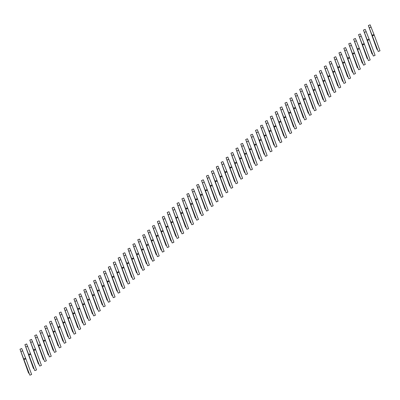 <?xml version="1.0" encoding="UTF-8"?>
<svg xmlns="http://www.w3.org/2000/svg" width="400" height="400" viewBox="0 0 400 400"><rect width="100%" height="100%" fill="white"/><g stroke="black" fill="none" stroke-linecap="round" stroke-linejoin="round"><path stroke-width="0.6" d="M376.875 48.675L373.175 38.245L378.255 51.48L368.37 25.51L376.82 49.095L377.075 49.51L376.97 48.56M378.255 51.48L380 50.79L374.25 35.16L370.12 24.815L368.37 25.51M372.505 35.85L374.25 35.16M372.135 35.24L373.885 34.55M371.97 53.23L368.27 42.805L373.35 56.04L363.465 30.07L371.915 53.655L372.165 54.07L372.065 53.12M373.35 56.04L375.095 55.345L369.345 39.72L365.21 29.375L363.465 30.07M367.595 40.41L369.345 39.72M367.23 39.8L368.975 39.105M367.06 57.79L363.365 47.365L368.44 60.6L358.56 34.625L367.01 58.21L367.26 58.63L367.16 57.68M368.44 60.6L370.185 59.905L364.435 44.28L360.305 33.935L358.56 34.625M362.69 44.97L364.435 44.28M362.325 44.36L364.07 43.665M362.155 62.35L358.455 51.925L363.535 65.16L353.65 39.185L362.1 62.77L362.355 63.19L362.25 62.24M363.535 65.16L365.28 64.465L359.53 48.835L355.4 38.495L353.65 39.185M357.785 49.53L359.53 48.835M357.415 48.92L359.165 48.225M357.25 66.91L353.55 56.485L358.63 69.72L348.745 43.745L357.195 67.33L357.445 67.75L357.345 66.795M358.63 69.72L360.375 69.025L354.625 53.395L350.49 43.055L348.745 43.745M352.875 54.09L354.625 53.395M352.51 53.475L354.255 52.785M352.34 71.47L348.645 61.045L353.72 74.275L343.84 48.305L352.29 71.89L352.54 72.31L352.44 71.355M353.72 74.275L355.465 73.585L349.715 57.955L345.585 47.61L343.84 48.305M347.97 58.65L349.715 57.955M347.605 58.035L349.35 57.345M347.435 76.03L343.74 65.6L348.815 78.835L338.93 52.865L347.38 76.45L347.635 76.865L347.53 75.915M348.815 78.835L350.56 78.145L344.81 62.515L340.68 52.17L338.93 52.865M343.065 63.205L344.81 62.515M342.695 62.595L344.445 61.905M342.53 80.585L338.83 70.16L343.91 83.395L334.025 57.425L342.475 81.01L342.725 81.425L342.625 80.475M343.91 83.395L345.655 82.705L339.905 67.075L335.77 56.73L334.025 57.425M338.155 67.765L339.905 67.075M337.79 67.155L339.535 66.46M337.62 85.145L333.925 74.72L339 87.955L329.12 61.98L337.57 85.565L337.82 85.985L337.72 85.035M339 87.955L340.745 87.26L334.995 71.635L330.865 61.29L329.12 61.98M333.25 72.325L334.995 71.635M332.885 71.715L334.63 71.02M332.715 89.705L329.02 79.28L334.095 92.515L324.21 66.54L332.66 90.125L332.915 90.545L332.81 89.595M334.095 92.515L335.84 91.82L330.09 76.19L325.96 65.85L324.21 66.54M328.345 76.885L330.09 76.19M327.975 76.275L329.725 75.58M327.81 94.265L324.11 83.84L329.19 97.075L319.305 71.1L327.755 94.685L328.005 95.105L327.905 94.15M329.19 97.075L330.935 96.38L325.185 80.75L321.05 70.41L319.305 71.1M323.435 81.445L325.185 80.75M323.07 80.83L324.815 80.14M322.9 98.825L319.205 88.4L324.28 101.63L314.4 75.66L322.85 99.245L323.1 99.665L323 98.71M324.28 101.63L326.025 100.94L320.275 85.31L316.145 74.965L314.4 75.66M318.53 86.005L320.275 85.31M318.165 85.39L319.91 84.7M317.995 103.385L314.3 92.96L319.375 106.19L309.49 80.22L317.94 103.805L318.195 104.22L318.09 103.27M319.375 106.19L321.12 105.5L315.37 89.87L311.24 79.525L309.49 80.22M313.625 90.565L315.37 89.87M313.255 89.95L315.005 89.26M313.09 107.94L309.39 97.515L314.47 110.75L304.585 84.78L313.035 108.365L313.285 108.78L313.185 107.83M314.47 110.75L316.215 110.06L310.465 94.43L306.33 84.085L304.585 84.78M308.715 95.12L310.465 94.43M308.35 94.51L310.095 93.815M308.18 112.5L304.485 102.075L309.56 115.31L299.68 89.335L308.13 112.925L308.38 113.34L308.28 112.39M309.56 115.31L311.305 114.615L305.555 98.99L301.425 88.645L299.68 89.335M303.81 99.68L305.555 98.99M303.445 99.07L305.19 98.375M303.275 117.06L299.58 106.635L304.655 119.87L294.77 93.895L303.22 117.48L303.475 117.9L303.37 116.95M304.655 119.87L306.4 119.175L300.65 103.545L296.52 93.205L294.77 93.895M298.905 104.24L300.65 103.545M298.535 103.63L300.285 102.935M298.37 121.62L294.67 111.195L299.75 124.43L289.865 98.455L298.315 122.04L298.565 122.46L298.465 121.505M299.75 124.43L301.495 123.735L295.745 108.105L291.61 97.765L289.865 98.455M294 108.8L295.745 108.105M293.63 108.19L295.375 107.495M293.46 126.18L289.765 115.755L294.84 128.985L284.96 103.015L293.41 126.6L293.66 127.02L293.56 126.065M294.84 128.985L296.585 128.295L290.835 112.665L286.705 102.32L284.96 103.015M289.09 113.36L290.835 112.665M288.725 112.745L290.47 112.055M288.555 130.74L284.86 120.315L289.935 133.545L280.05 107.575L288.5 131.16L288.755 131.575L288.65 130.625M289.935 133.545L291.68 132.855L285.93 117.225L281.8 106.88L280.05 107.575M284.185 117.92L285.93 117.225M283.815 117.305L285.565 116.615M283.65 135.3L279.95 124.87L285.03 138.105L275.145 112.135L283.595 135.72L283.845 136.135L283.745 135.185M285.03 138.105L286.775 137.415L281.025 121.785L276.89 111.44L275.145 112.135M279.28 122.475L281.025 121.785M278.91 121.865L280.655 121.175M278.74 139.855L275.045 129.43L280.12 142.665L270.24 116.695L278.69 140.28L278.94 140.695L278.84 139.745M280.12 142.665L281.865 141.97L276.115 126.345L271.985 116L270.24 116.695M274.37 127.035L276.115 126.345M274.005 126.425L275.75 125.73M273.835 144.415L270.14 133.99L275.215 147.225L265.33 121.25L273.78 144.835L274.035 145.255L273.93 144.305M275.215 147.225L276.96 146.53L271.21 130.905L267.08 120.56L265.33 121.25M269.465 131.595L271.21 130.905M269.095 130.985L270.845 130.29M268.93 148.975L265.23 138.55L270.31 151.785L260.425 125.81L268.875 149.395L269.125 149.815L269.025 148.865M270.31 151.785L272.055 151.09L266.305 135.46L262.17 125.12L260.425 125.81M264.56 136.155L266.305 135.46M264.19 135.545L265.935 134.85M264.02 153.535L260.325 143.11L265.4 156.345L255.52 130.37L263.97 153.955L264.22 154.375L264.12 153.42M265.4 156.345L267.145 155.65L261.395 140.02L257.265 129.68L255.52 130.37M259.65 140.715L261.395 140.02M259.285 140.1L261.03 139.41M259.115 158.095L255.42 147.67L260.495 160.9L250.61 134.93L259.06 158.515L259.315 158.93L259.21 157.98M260.495 160.9L262.24 160.21L256.49 144.58L252.36 134.235L250.61 134.93M254.745 145.275L256.49 144.58M254.375 144.66L256.125 143.97M254.21 162.655L250.51 152.225L255.59 165.46L245.705 139.49L254.155 163.075L254.405 163.49L254.305 162.54M255.59 165.46L257.335 164.77L251.585 149.14L247.45 138.795L245.705 139.49M249.84 149.83L251.585 149.14M249.47 149.22L251.215 148.53M249.3 167.21L245.605 156.785L250.68 170.02L240.8 144.05L249.25 167.635L249.5 168.05L249.4 167.1M250.68 170.02L252.425 169.325L246.675 153.7L242.545 143.355L240.8 144.05M244.93 154.39L246.675 153.7M244.565 153.78L246.31 153.085M244.395 171.77L240.7 161.345L245.775 174.58L235.895 148.605L244.345 172.19L244.595 172.61L244.49 171.66M245.775 174.58L247.52 173.885L241.77 158.26L237.64 147.915L235.895 148.605M240.025 158.95L241.77 158.26M239.655 158.34L241.405 157.645M239.49 176.33L235.79 165.905L240.87 179.14L230.985 153.165L239.435 176.75L239.685 177.17L239.585 176.22M240.87 179.14L242.615 178.445L236.865 162.815L232.73 152.475L230.985 153.165M235.12 163.51L236.865 162.815M234.75 162.9L236.495 162.205M234.58 180.89L230.885 170.465L235.96 183.7L226.08 157.725L234.53 181.31L234.78 181.73L234.68 180.775M235.96 183.7L237.705 183.005L231.955 167.375L227.825 157.035L226.08 157.725M230.21 168.07L231.955 167.375M229.845 167.455L231.59 166.765M229.675 185.45L225.98 175.025L231.055 188.255L221.175 162.285L229.625 185.87L229.875 186.29L229.77 185.335M231.055 188.255L232.8 187.565L227.05 171.935L222.92 161.59L221.175 162.285M225.305 172.63L227.05 171.935M224.935 172.015L226.685 171.325M224.77 190.01L221.07 179.58L226.15 192.815L216.265 166.845L224.715 190.43L224.965 190.845L224.865 189.895M226.15 192.815L227.895 192.125L222.145 176.495L218.01 166.15L216.265 166.845M220.4 177.185L222.145 176.495M220.03 176.575L221.775 175.885M219.86 194.565L216.165 184.14L221.24 197.375L211.36 171.405L219.81 194.99L220.06 195.405L219.96 194.455M221.24 197.375L222.985 196.685L217.235 181.055L213.105 170.71L211.36 171.405M215.49 181.745L217.235 181.055M215.125 181.135L216.87 180.44M214.955 199.125L211.26 188.7L216.335 201.935L206.455 175.96L214.905 199.545L215.155 199.965L215.05 199.015M216.335 201.935L218.08 201.24L212.33 185.615L208.2 175.27L206.455 175.96M210.585 186.305L212.33 185.615M210.22 185.695L211.965 185M210.05 203.685L206.35 193.26L211.43 206.495L201.545 180.52L209.995 204.105L210.245 204.525L210.145 203.575M211.43 206.495L213.175 205.8L207.425 190.17L203.29 179.83L201.545 180.52M205.68 190.865L207.425 190.17M205.31 190.255L207.055 189.56M205.14 208.245L201.445 197.82L206.52 211.055L196.64 185.08L205.09 208.665L205.34 209.085L205.24 208.13M206.52 211.055L208.265 210.36L202.515 194.73L198.385 184.39L196.64 185.08M200.77 195.425L202.515 194.73M200.405 194.81L202.15 194.12M200.235 212.805L196.54 202.38L201.615 215.61L191.735 189.64L200.185 213.225L200.435 213.645L200.33 212.69M201.615 215.61L203.36 214.92L197.61 199.29L193.48 188.945L191.735 189.64M195.865 199.985L197.61 199.29M195.5 199.37L197.245 198.68M195.33 217.365L191.63 206.94L196.71 220.17L186.825 194.2L195.275 217.785L195.525 218.2L195.425 217.25M196.71 220.17L198.455 219.48L192.705 203.85L188.57 193.505L186.825 194.2M190.96 204.545L192.705 203.85M190.59 203.93L192.335 203.24M190.42 221.92L186.725 211.495L191.8 224.73L181.92 198.76L190.37 222.345L190.62 222.76L190.52 221.81M191.8 224.73L193.545 224.04L187.795 208.41L183.665 198.065L181.92 198.76M186.05 209.1L187.795 208.41M185.685 208.49L187.43 207.795M185.515 226.48L181.82 216.055L186.895 229.29L177.015 203.315L185.465 226.905L185.715 227.32L185.615 226.37M186.895 229.29L188.64 228.595L182.89 212.97L178.76 202.625L177.015 203.315M181.145 213.66L182.89 212.97M180.78 213.05L182.525 212.355M180.61 231.04L176.91 220.615L181.99 233.85L172.105 207.875L180.555 231.46L180.805 231.88L180.705 230.93M181.99 233.85L183.735 233.155L177.985 217.525L173.85 207.185L172.105 207.875M176.24 218.22L177.985 217.525M175.87 217.61L177.615 216.915M175.7 235.6L172.005 225.175L177.08 238.41L167.2 212.435L175.65 236.02L175.9 236.44L175.8 235.485M177.08 238.41L178.825 237.715L173.075 222.085L168.945 211.745L167.2 212.435M171.33 222.78L173.075 222.085M170.965 222.17L172.71 221.475M170.795 240.16L167.1 229.735L172.175 242.965L162.295 216.995L170.745 240.58L170.995 241L170.895 240.045M172.175 242.965L173.92 242.275L168.17 226.645L164.04 216.3L162.295 216.995M166.425 227.34L168.17 226.645M166.06 226.725L167.805 226.035M165.89 244.72L162.19 234.295L167.27 247.525L157.385 221.555L165.835 245.14L166.085 245.555L165.985 244.605M167.27 247.525L169.015 246.835L163.265 231.205L159.13 220.86L157.385 221.555M161.52 231.9L163.265 231.205M161.15 231.285L162.895 230.595M160.98 249.28L157.285 238.85L162.36 252.085L152.48 226.115L160.93 249.7L161.18 250.115L161.08 249.165M162.36 252.085L164.105 251.395L158.355 235.765L154.225 225.42L152.48 226.115M156.61 236.455L158.355 235.765M156.245 235.845L157.99 235.15M156.075 253.835L152.38 243.41L157.455 256.645L147.575 230.675L156.025 254.26L156.275 254.675L156.175 253.725M157.455 256.645L159.2 255.95L153.45 240.325L149.32 229.98L147.575 230.675M151.705 241.015L153.45 240.325M151.34 240.405L153.085 239.71M151.17 258.395L147.47 247.97L152.55 261.205L142.665 235.23L151.115 258.815L151.365 259.235L151.265 258.285M152.55 261.205L154.295 260.51L148.545 244.885L144.41 234.54L142.665 235.23M146.8 245.575L148.545 244.885M146.43 244.965L148.175 244.27M146.26 262.955L142.565 252.53L147.64 265.765L137.76 239.79L146.21 263.375L146.46 263.795L146.36 262.845M147.64 265.765L149.39 265.07L143.635 249.44L139.505 239.1L137.76 239.79M141.89 250.135L143.635 249.44M141.525 249.525L143.27 248.83M141.355 267.515L137.66 257.09L142.735 270.32L132.855 244.35L141.305 267.935L141.555 268.355L141.455 267.4M142.735 270.32L144.48 269.63L138.73 254L134.6 243.655L132.855 244.35M136.985 254.695L138.73 254M136.62 254.08L138.365 253.39M136.45 272.075L132.75 261.65L137.83 274.88L127.945 248.91L136.395 272.495L136.645 272.91L136.545 271.96M137.83 274.88L139.575 274.19L133.825 258.56L129.69 248.215L127.945 248.91M132.08 259.255L133.825 258.56M131.71 258.64L133.455 257.95M131.54 276.635L127.845 266.205L132.92 279.44L123.04 253.47L131.49 277.055L131.74 277.47L131.64 276.52M132.92 279.44L134.67 278.75L128.915 263.12L124.785 252.775L123.04 253.47M127.17 263.81L128.915 263.12M126.805 263.2L128.55 262.51M126.635 281.19L122.94 270.765L128.015 284L118.135 258.03L126.585 281.615L126.835 282.03L126.735 281.08M128.015 284L129.76 283.305L124.01 267.68L119.88 257.335L118.135 258.03M122.265 268.37L124.01 267.68M121.9 267.76L123.645 267.065M121.73 285.75L118.03 275.325L123.11 288.56L113.225 262.585L121.675 286.17L121.925 286.59L121.825 285.64M123.11 288.56L124.855 287.865L119.105 272.24L114.97 261.895L113.225 262.585M117.36 272.93L119.105 272.24M116.99 272.32L118.735 271.625M116.82 290.31L113.125 279.885L118.2 293.12L108.32 267.145L116.77 290.73L117.02 291.15L116.92 290.2M118.2 293.12L119.95 292.425L114.195 276.795L110.065 266.455L108.32 267.145M112.45 277.49L114.195 276.795M112.085 276.88L113.83 276.185M111.915 294.87L108.22 284.445L113.295 297.68L103.415 271.705L111.865 295.29L112.115 295.71L112.015 294.755M113.295 297.68L115.04 296.985L109.29 281.355L105.16 271.015L103.415 271.705M107.545 282.05L109.29 281.355M107.18 281.435L108.925 280.745M107.01 299.43L103.31 289.005L108.39 302.235L98.505 276.265L106.955 299.85L107.205 300.27L107.105 299.315M108.39 302.235L110.135 301.545L104.385 285.915L100.25 275.57L98.505 276.265M102.64 286.61L104.385 285.915M102.27 285.995L104.015 285.305M102.105 303.99L98.405 293.56L103.48 306.795L93.6 280.825L102.05 304.41L102.3 304.825L102.2 303.875M103.48 306.795L105.23 306.105L99.475 290.475L95.345 280.13L93.6 280.825M97.73 291.165L99.475 290.475M97.365 290.555L99.11 289.865M97.195 308.545L93.5 298.12L98.575 311.355L88.695 285.385L97.145 308.97L97.395 309.385L97.295 308.435M98.575 311.355L100.32 310.665L94.57 295.035L90.44 284.69L88.695 285.385M92.825 295.725L94.57 295.035M92.46 295.115L94.205 294.42M92.29 313.105L88.59 302.68L93.67 315.915L83.785 289.94L92.235 313.525L92.485 313.945L92.385 312.995M93.67 315.915L95.415 315.22L89.665 299.595L85.53 289.25L83.785 289.94M87.92 300.285L89.665 299.595M87.55 299.675L89.295 298.98M87.385 317.665L83.685 307.24L88.76 320.475L78.88 294.5L87.33 318.085L87.58 318.505L87.48 317.555M88.76 320.475L90.51 319.78L84.755 304.15L80.625 293.81L78.88 294.5M83.01 304.845L84.755 304.15M82.645 304.235L84.39 303.54M82.475 322.225L78.78 311.8L83.855 325.035L73.975 299.06L82.425 322.645L82.675 323.065L82.575 322.11M83.855 325.035L85.6 324.34L79.85 308.71L75.72 298.37L73.975 299.06M78.105 309.405L79.85 308.71M77.74 308.79L79.485 308.1M77.57 326.785L73.87 316.36L78.95 329.59L69.065 303.62L77.515 327.205L77.765 327.625L77.665 326.67M78.95 329.59L80.695 328.9L74.945 313.27L70.81 302.925L69.065 303.62M73.2 313.965L74.945 313.27M72.83 313.35L74.575 312.66M72.665 331.345L68.965 320.92L74.04 334.15L64.16 308.18L72.61 331.765L72.86 332.18L72.76 331.23M74.04 334.15L75.79 333.46L70.04 317.83L65.905 307.485L64.16 308.18M68.29 318.525L70.04 317.83M67.925 317.91L69.67 317.22M67.755 335.9L64.06 325.475L69.135 338.71L59.255 312.74L67.705 336.325L67.955 336.74L67.855 335.79M69.135 338.71L70.88 338.02L65.13 322.39L61 312.045L59.255 312.74M63.385 323.08L65.13 322.39M63.02 322.47L64.765 321.775M62.85 340.46L59.15 330.035L64.23 343.27L54.345 317.295L62.795 340.885L63.045 341.3L62.945 340.35M64.23 343.27L65.975 342.575L60.225 326.95L56.09 316.605L54.345 317.295M58.48 327.64L60.225 326.95M58.11 327.03L59.855 326.335M57.945 345.02L54.245 334.595L59.32 347.83L49.44 321.855L57.89 345.44L58.14 345.86L58.04 344.91M59.32 347.83L61.07 347.135L55.32 331.505L51.185 321.165L49.44 321.855M53.57 332.2L55.32 331.505M53.205 331.59L54.95 330.895M53.035 349.58L49.34 339.155L54.415 352.39L44.535 326.415L52.985 350L53.235 350.42L53.135 349.465M54.415 352.39L56.16 351.695L50.41 336.065L46.28 325.725L44.535 326.415M48.665 336.76L50.41 336.065M48.3 336.15L50.045 335.455M48.13 354.14L44.43 343.715L49.51 356.945L39.625 330.975L48.075 354.56L48.325 354.98L48.225 354.025M49.51 356.945L51.255 356.255L45.505 340.625L41.37 330.28L39.625 330.975M43.76 341.32L45.505 340.625M43.39 340.705L45.135 340.015M43.225 358.7L39.525 348.275L44.6 361.505L34.72 335.535L43.17 359.12L43.42 359.535L43.32 358.585M44.6 361.505L46.35 360.815L40.6 345.185L36.465 334.84L34.72 335.535M38.85 345.88L40.6 345.185M38.485 345.265L40.23 344.575M38.315 363.26L34.62 352.83L39.695 366.065L29.815 340.095L38.265 363.68L38.515 364.095L38.415 363.145M39.695 366.065L41.44 365.375L35.69 349.745L31.56 339.4L29.815 340.095M33.945 350.435L35.69 349.745M33.58 349.825L35.325 349.13M33.41 367.815L29.71 357.39L34.79 370.625L24.905 344.655L33.355 368.24L33.605 368.655L33.505 367.705M34.79 370.625L36.535 369.93L30.785 354.305L26.65 343.96L24.905 344.655M29.04 354.995L30.785 354.305M28.67 354.385L30.415 353.69M28.505 372.375L24.805 361.95L29.88 375.185L20 349.21L28.45 372.795L28.7 373.215L28.6 372.265M29.88 375.185L31.63 374.49L25.88 358.865L21.745 348.52L20 349.21M24.13 359.555L25.88 358.865M23.765 358.945L25.51 358.25M369.4 27.795L371.145 27.105M364.49 32.355L366.235 31.665M359.585 36.915L361.33 36.22M354.68 41.475L356.425 40.78M349.77 46.035L351.515 45.34M344.865 50.59L346.61 49.9M339.96 55.15L341.705 54.46M335.05 59.71L336.795 59.02M330.145 64.27L331.89 63.575M325.24 68.83L326.985 68.135M320.33 73.39L322.075 72.695M315.425 77.945L317.17 77.255M310.52 82.505L312.265 81.815M305.61 87.065L307.355 86.375M300.705 91.625L302.45 90.93M295.8 96.185L297.545 95.49M290.89 100.745L292.635 100.05M285.985 105.305L287.73 104.61M281.08 109.86L282.825 109.17M276.17 114.42L277.915 113.73M271.265 118.98L273.01 118.285M266.36 123.54L268.105 122.845M261.45 128.1L263.2 127.405M256.545 132.66L258.29 131.965M251.64 137.215L253.385 136.525M246.73 141.775L248.48 141.085M241.825 146.335L243.57 145.645M236.92 150.895L238.665 150.2M232.01 155.455L233.76 154.76M227.105 160.015L228.85 159.32M222.2 164.57L223.945 163.88M217.29 169.13L219.04 168.44M212.385 173.69L214.13 173M207.48 178.25L209.225 177.555M202.57 182.81L204.32 182.115M197.665 187.37L199.41 186.675M192.76 191.925L194.505 191.235M187.85 196.485L189.6 195.795M182.945 201.045L184.69 200.355M178.04 205.605L179.785 204.91M173.13 210.165L174.88 209.47M168.225 214.725L169.97 214.03M163.32 219.285L165.065 218.59M158.41 223.84L160.16 223.15M153.505 228.4L155.25 227.71M148.6 232.96L150.345 232.265M143.69 237.52L145.44 236.825M138.785 242.08L140.53 241.385M133.88 246.64L135.625 245.945M128.97 251.195L130.72 250.505M124.065 255.755L125.81 255.065M119.16 260.315L120.905 259.625M114.25 264.875L116 264.18M109.345 269.435L111.09 268.74M104.44 273.995L106.185 273.3M99.53 278.55L101.28 277.86M94.625 283.11L96.37 282.42M89.72 287.67L91.465 286.98M84.81 292.23L86.56 291.535M79.905 296.79L81.65 296.095M75 301.35L76.745 300.655M70.09 305.905L71.84 305.215M65.185 310.465L66.93 309.775M60.28 315.025L62.025 314.335M55.37 319.585L57.12 318.89M50.465 324.145L52.21 323.45M45.56 328.705L47.305 328.01M40.655 333.265L42.4 332.57M35.745 337.82L37.49 337.13M30.84 342.38L32.585 341.69M25.935 346.94L27.68 346.245M21.025 351.5L22.77 350.805"/></g></svg>
